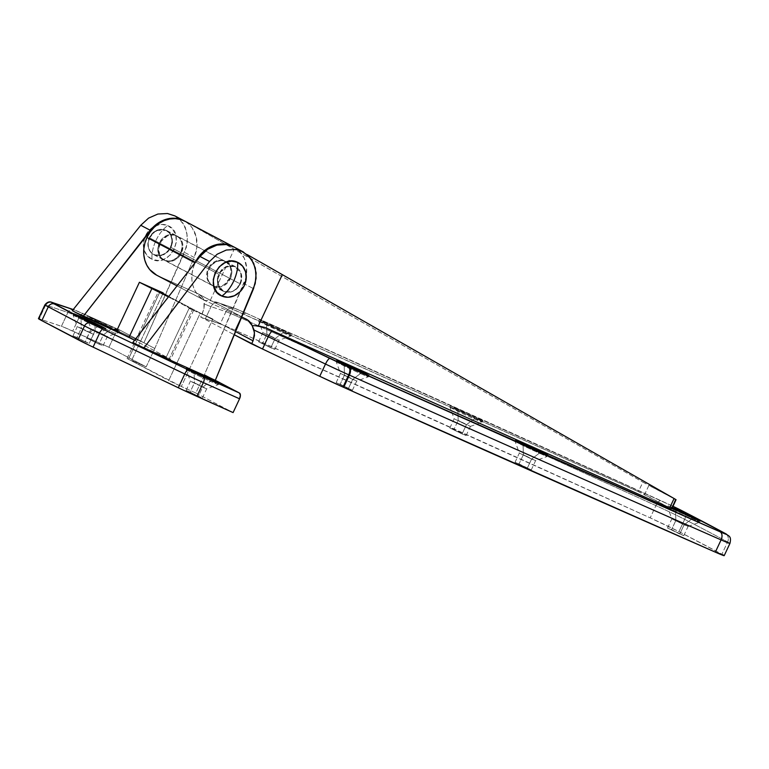 <?xml version="1.0" encoding="UTF-8"?>
<svg xmlns="http://www.w3.org/2000/svg" width="769" height="769" viewBox="0 0 769 769"><rect width="100%" height="100%" fill="white"/><g stroke="black" fill="none" stroke-linecap="round" stroke-linejoin="round"><path stroke-width="0.58" stroke-dasharray="3.85 2.88" d="M85.224 341.821L76.996 337.495L81.303 328.305L89.502 332.141L93.539 334.275L89.531 332.631L85.224 341.821L72.997 335.851L89.223 343.474L85.224 341.821L89.531 332.631L93.539 334.275L81.303 328.305L81.005 318.212A17.774 0.5 -154.9 0 1 97.432 325.902A17.774 0.5 -154.9 0 1 105.238 330.045A17.774 0.5 -154.9 0 1 97.298 326.787L89.531 332.631L97.298 326.787A17.774 0.5 25.1 0 0 105.247 330.036A17.774 0.5 25.1 0 0 97.24 325.806A17.774 0.5 25.1 0 0 81.005 318.212L81.216 317.76L81.005 318.212A17.774 0.5 25.1 0 0 73.055 314.954A17.774 0.5 25.1 0 0 81.062 319.183A17.774 0.5 25.1 0 0 97.298 326.787L97.874 325.556L97.298 326.787A17.774 0.5 -154.9 0 1 73.055 314.973A17.774 0.5 -154.9 0 1 81.005 318.212L81.303 328.305L77.294 326.671L89.531 332.631L77.294 326.662L81.303 328.305L76.996 337.495L72.988 335.851L85.224 341.821M198.344 396.381L190.126 392.055L194.432 382.856L202.622 386.692L206.669 388.826L202.651 387.182L198.344 396.381L186.127 390.402L202.343 398.025L198.344 396.381L202.651 387.182L206.659 388.835L194.432 382.856L194.124 372.763A17.774 0.5 -154.9 0 1 210.552 380.463A17.774 0.5 -154.9 0 1 218.358 384.606A17.774 0.5 -154.9 0 1 210.418 381.337L202.651 387.182L210.418 381.337A17.774 0.5 25.1 0 0 218.367 384.596A17.774 0.5 25.1 0 0 210.36 380.367A17.774 0.5 25.1 0 0 194.124 372.763L194.336 372.311L194.124 372.763A17.774 0.5 25.1 0 0 186.175 369.514A17.774 0.5 25.1 0 0 194.182 373.744A17.774 0.5 25.1 0 0 210.418 381.337L210.994 380.117L210.418 381.337A17.774 0.5 -154.9 0 1 186.175 369.533A17.774 0.5 -154.9 0 1 194.124 372.763L194.432 382.856L190.414 381.222L202.651 387.182L190.414 381.213L194.432 382.856L190.126 392.055L186.108 390.412L198.344 396.381M99.018 344.118L90.8 339.792L95.106 330.593L103.296 334.428L107.343 336.562L103.325 334.919L99.018 344.118L86.801 338.139L103.017 345.762L99.018 344.118L103.325 334.919L107.333 336.572L95.106 330.593L94.798 320.5A17.774 0.5 -154.9 0 1 111.226 328.2A17.774 0.5 -154.9 0 1 119.032 332.343A17.774 0.5 -154.9 0 1 111.092 329.074L103.325 334.919L111.092 329.074A17.774 0.5 25.1 0 0 119.041 332.333A17.774 0.5 25.1 0 0 111.034 328.103A17.774 0.5 25.1 0 0 94.798 320.5L95.375 319.279A17.774 0.5 -154.9 0 1 111.611 326.873A17.774 0.5 -154.9 0 1 119.618 331.103A17.774 0.5 -154.9 0 1 111.668 327.854L111.092 329.074L111.668 327.854L87.455 316.011L110.534 326.354L119.464 330.949L111.668 327.854A17.774 0.5 -154.9 0 1 95.433 320.26A17.774 0.5 -154.9 0 1 87.426 316.03A17.774 0.5 -154.9 0 1 95.375 319.279L94.798 320.5A17.774 0.5 25.1 0 0 86.849 317.251A17.774 0.5 25.1 0 0 94.856 321.48A17.774 0.5 25.1 0 0 111.092 329.074A17.774 0.5 -154.9 0 1 86.849 317.27A17.774 0.5 -154.9 0 1 94.798 320.5L95.106 330.593L91.088 328.959L103.325 334.919L91.088 328.949L95.106 330.593L90.8 339.792L86.782 338.149L99.018 344.118M167.911 251.819L171.016 247.464L180.686 252.559A13.707 11.727 -62.2 0 1 163.595 259.893A13.707 11.727 -62.2 0 1 159.27 242.966L149.599 237.871L148.119 242.956L148.504 247.993C149.58 251.425 151.522 253.76 154.329 254.991L163.653 254.779L167.911 251.819L161.279 255.587L156.53 255.693L152.349 253.818L150.686 252.222L148.504 247.993L148.119 242.956L149.599 237.871L159.27 242.966L157.866 248.079L158.299 253.145L160.51 257.394L164.172 260.172L168.709 261.066L173.438 259.932L177.649 256.942L180.686 252.559L182.099 247.445L181.667 242.379L179.446 238.13L175.793 235.352L171.256 234.458L166.517 235.593L162.317 238.582L159.27 242.966A13.707 11.727 -62.2 0 1 176.37 235.631A13.707 11.727 -62.2 0 1 180.686 252.559L171.016 247.464L172.487 242.389L172.102 237.342C171.026 233.92 169.084 231.584 166.287 230.344L156.963 230.565L152.695 233.526L149.599 237.871L154.723 231.834L159.327 229.758L164.076 229.643L168.257 231.517L171.227 235.083L172.487 242.389L171.016 247.464L167.911 251.819M163.595 259.893L154.329 254.991M217.271 279.339L218.617 274.187L208.937 269.092A13.707 11.727 117.8 0 0 213.263 286.03A13.707 11.727 117.8 0 0 230.354 278.686L240.034 283.78L237.054 288.202L232.901 291.211L223.673 291.48L217.752 284.434L217.714 276.715L221.587 269.775L225.74 266.756L234.968 266.487L240.889 273.543L241.379 278.638L240.034 283.78L230.354 278.686L225.317 284.78L220.761 286.875L216.031 287L211.85 285.126L208.86 281.55L207.957 279.282L207.524 274.216L208.937 269.092L211.975 264.709L216.185 261.729L220.914 260.595L225.461 261.479L229.114 264.267L231.325 268.506L231.767 273.572L230.354 278.686A13.707 11.727 117.8 0 0 226.028 261.758A13.707 11.727 117.8 0 0 208.937 269.092L218.617 274.187L221.587 269.775L228.066 265.93L230.44 265.603L234.968 266.487L238.64 269.275L240.889 273.543L240.928 281.252L237.054 288.202L232.901 291.211L230.575 292.037L225.875 292.182L221.693 290.307L220.001 288.692L217.752 284.434L217.271 279.339M174.938 215.945L179.869 219.501L185.252 227.249L187.511 236.929L186.367 247.32L143.938 342.763L72.315 310.676L143.938 342.763L184.541 252.386L194.211 257.471A30.472 26.059 -62.2 0 0 184.55 221.001L189.193 224.413L192.269 227.989L196.23 236.881L196.902 247.137L194.211 257.471L154.79 348.472L146.177 366.861L131.634 360.344L162.99 293.431L131.634 360.344L146.177 366.861L154.79 348.472L194.211 257.471L184.541 252.386L187.367 242.12L186.8 231.921L182.916 223.068L174.861 215.897M233.834 246.926A30.472 26.059 117.8 0 1 243.869 283.598L253.539 288.683L243.869 283.598L204.458 374.609L215.31 380.319L204.458 374.609L195.845 392.997L181.301 386.48L212.878 319.058L189.087 308.398L192.365 309.503L168.43 296.911L193.615 310.263L189.087 308.398L166.114 357.431L132.835 342.522L170.641 359.296L134.613 340.234L169.391 358.537L192.365 309.503L169.391 358.537L170.66 359.296L166.114 357.431L189.087 308.398L212.878 319.058L181.301 386.48L195.845 392.997L204.458 374.609L245.628 278.503L246.657 268.045L244.302 258.317L238.861 250.54L233.911 246.974M119.801 330.064A5.075 2.624 -65.9 0 0 115.388 333.477L79.207 317.261A27.078 0.759 25.1 0 0 67.883 312.474L45.698 305.005L39.238 318.799L61.424 326.267L67.883 312.474A27.078 0.759 -154.9 0 1 79.207 317.261A5.075 2.624 114.1 0 1 79.793 316.194A5.075 2.624 114.1 0 1 83.61 313.858L119.801 330.064A5.075 2.624 -65.9 0 1 119.877 330.103L154.79 348.472L119.877 330.103L74.487 310.003A22.003 0.615 -154.9 0 1 83.686 313.896L119.877 330.103L118.215 330.199L115.859 332.602L108.929 347.261L146.177 366.861L108.929 347.261L115.388 333.477L79.207 317.261L72.747 331.055A27.078 0.759 25.1 0 0 61.424 326.267L67.883 312.474L45.698 305.005L39.238 318.799A27.078 0.759 25.1 0 0 38.45 318.626M195.845 392.997L233.094 412.588L195.845 392.997M176.37 235.631L166.287 230.344M73.228 309.542L73.959 309.782A5.075 4.931 -71.4 0 0 67.883 312.474A5.075 4.931 108.6 0 1 74.487 310.003A5.075 4.931 -71.4 0 0 73.959 309.782L83.61 313.858A5.075 2.624 114.1 0 1 83.686 313.896A5.075 2.624 -65.9 0 0 83.6 313.848A5.075 2.624 -65.9 0 0 79.207 317.261L72.747 331.055L108.929 347.261L63.087 326.892L39.238 318.799M181.301 386.48L127.096 358.489L168.709 380.472L200.296 313.06L168.776 296.469L200.296 313.06L168.709 380.472L181.301 386.48M159.942 291.826L128.365 359.248L159.942 291.826M212.878 319.058L200.296 313.06L212.878 319.058M51.725 302.304A5.075 4.931 -71.4 0 0 45.698 305.005A27.078 0.759 25.1 0 0 44.91 304.841M474.165 418.903A17.774 0.5 25.1 0 0 482.115 422.152A17.774 0.5 25.1 0 0 474.108 417.923A17.774 0.5 25.1 0 0 457.872 410.329L458.449 409.098A17.774 0.5 -154.9 0 1 474.684 416.702A17.774 0.5 -154.9 0 1 482.692 420.922A17.774 0.5 -154.9 0 1 474.742 417.673L474.165 418.903L466.399 424.748L458.18 420.412L457.872 410.329A17.774 0.5 -154.9 0 1 474.3 418.019A17.774 0.5 -154.9 0 1 482.105 422.162A17.774 0.5 -154.9 0 1 474.165 418.903A17.774 0.5 -154.9 0 1 449.923 407.089A17.774 0.5 -154.9 0 1 457.872 410.329L458.18 420.412L470.417 426.382L466.399 424.748L462.092 433.937L466.11 435.581L453.873 429.611L458.18 420.412L453.873 429.611L449.875 427.958L463.38 434.504L449.855 427.968L462.092 433.937L466.399 424.748L454.162 418.778L466.399 424.748L474.165 418.903L474.742 417.673L482.663 420.941L467.533 413.28L450.528 405.83L474.742 417.673A17.774 0.5 -154.9 0 1 458.507 410.079A17.774 0.5 -154.9 0 1 450.499 405.849A17.774 0.5 -154.9 0 1 458.449 409.098L457.872 410.329A17.774 0.5 25.1 0 0 449.923 407.07A17.774 0.5 25.1 0 0 457.93 411.3A17.774 0.5 25.1 0 0 474.165 418.903M539.348 453.201A17.774 0.5 25.1 0 0 547.297 456.45A17.774 0.5 25.1 0 0 539.29 452.22A17.774 0.5 25.1 0 0 523.055 444.626L523.266 444.165L523.055 444.626A17.774 0.5 -154.9 0 1 539.492 452.316A17.774 0.5 -154.9 0 1 547.288 456.459A17.774 0.5 -154.9 0 1 539.348 453.201L531.581 459.045L523.362 454.71L523.055 444.626L523.362 454.71L535.599 460.679L531.581 459.045L527.274 468.234L531.292 469.878L519.056 463.909L523.362 454.71L519.056 463.909L515.057 462.256L531.273 469.878L515.038 462.265L527.274 468.234L531.581 459.045L519.344 453.076L531.581 459.045L539.348 453.201A17.774 0.5 -154.9 0 1 515.105 441.387A17.774 0.5 -154.9 0 1 523.055 444.626A17.774 0.5 25.1 0 0 515.105 441.368A17.774 0.5 25.1 0 0 523.112 445.597A17.774 0.5 25.1 0 0 539.348 453.201L539.925 451.97L539.348 453.201M360.469 373.551A17.774 0.5 25.1 0 0 368.418 376.81A17.774 0.5 25.1 0 0 360.411 372.581A17.774 0.5 25.1 0 0 344.176 364.977L344.387 364.525L344.176 364.977A17.774 0.5 -154.9 0 1 360.603 372.677A17.774 0.5 -154.9 0 1 368.409 376.82A17.774 0.5 -154.9 0 1 360.469 373.551L352.702 379.396L344.483 375.07L344.176 364.977L344.483 375.07L356.72 381.039L352.702 379.396L348.395 388.595L352.413 390.239L340.177 384.269L344.483 375.07L340.177 384.269L336.178 382.616L352.394 390.239L336.159 382.626L348.395 388.595L352.702 379.396L340.465 373.426L352.702 379.396L360.469 373.551A17.774 0.5 -154.9 0 1 336.226 361.747A17.774 0.5 -154.9 0 1 344.176 364.977A17.774 0.5 25.1 0 0 336.226 361.728A17.774 0.5 25.1 0 0 344.233 365.957A17.774 0.5 25.1 0 0 360.469 373.551L361.046 372.331L360.469 373.551M282.877 332.727A17.774 0.5 25.1 0 0 290.817 335.976A17.774 0.5 25.1 0 0 282.819 331.747A17.774 0.5 25.1 0 0 266.574 324.153L267.151 322.922A17.774 0.5 -154.9 0 1 283.386 330.526A17.774 0.5 -154.9 0 1 291.393 334.755A17.774 0.5 -154.9 0 1 283.444 331.497L282.877 332.727L275.11 338.571L266.881 334.246L266.574 324.153A17.774 0.5 -154.9 0 1 283.011 331.843A17.774 0.5 -154.9 0 1 290.807 335.986A17.774 0.5 -154.9 0 1 282.877 332.727A17.774 0.5 -154.9 0 1 258.634 320.913A17.774 0.5 -154.9 0 1 266.574 324.153L266.881 334.246L279.118 340.215L275.11 338.571L270.803 347.761L274.812 349.405L262.575 343.435L266.881 334.246L262.575 343.435L258.576 341.792L272.091 348.338L258.567 341.792L270.803 347.761L275.11 338.571L262.873 332.602L275.11 338.571L282.877 332.727L283.444 331.497L291.364 334.765L276.234 327.104L259.23 319.664L283.444 331.497A17.774 0.5 -154.9 0 1 267.208 323.903A17.774 0.5 -154.9 0 1 259.201 319.673A17.774 0.5 -154.9 0 1 267.151 322.922L266.574 324.153A17.774 0.5 25.1 0 0 258.634 320.894A17.774 0.5 25.1 0 0 266.632 325.124A17.774 0.5 25.1 0 0 282.877 332.727M691.85 518.96A17.774 0.5 25.1 0 0 699.79 522.209A17.774 0.5 25.1 0 0 691.792 517.979A17.774 0.5 25.1 0 0 675.547 510.385L675.768 509.924L675.547 510.385A17.774 0.5 -154.9 0 1 691.985 518.075A17.774 0.5 -154.9 0 1 699.78 522.218A17.774 0.5 -154.9 0 1 691.85 518.96L684.083 524.804L675.855 520.469L675.547 510.385L675.855 520.469L688.092 526.438L684.083 524.804L679.777 533.994L683.785 535.637L671.548 529.668L675.855 520.469L671.548 529.668L667.55 528.015L683.776 535.637L667.54 528.024L679.777 533.994L684.083 524.804L671.846 518.835L684.083 524.804L691.85 518.96A17.774 0.5 -154.9 0 1 667.607 507.146A17.774 0.5 -154.9 0 1 675.547 510.385A17.774 0.5 25.1 0 0 667.607 507.127A17.774 0.5 25.1 0 0 675.615 511.356A17.774 0.5 25.1 0 0 691.85 518.96L692.417 517.729L691.85 518.96M229.575 278.282A13.707 11.727 -62.2 0 1 212.484 285.616A13.707 11.727 -62.2 0 1 208.159 268.689L160.048 243.369A13.707 11.727 117.8 0 0 164.374 260.307A13.707 11.727 117.8 0 0 181.465 252.963L229.575 278.282L224.538 284.367L222.328 285.655L217.598 286.789L213.051 285.895L209.399 283.117L208.082 281.137L206.746 273.802L209.504 266.362L215.407 261.316L217.752 260.499L222.481 260.374L226.663 262.248L229.652 265.834L230.556 268.102L230.988 273.168L229.575 278.282L181.465 252.963L178.427 257.355L174.217 260.335L169.488 261.47L164.941 260.585L161.288 257.798L159.971 255.827L158.635 248.493L161.384 241.043L167.296 236.006L169.641 235.189L174.371 235.064L178.552 236.929L180.225 238.544L182.445 242.783L182.887 245.263L181.465 252.963A13.707 11.727 117.8 0 0 177.139 236.035A13.707 11.727 117.8 0 0 160.048 243.369L208.159 268.689A13.707 11.727 -62.2 0 1 225.25 261.354A13.707 11.727 -62.2 0 1 229.575 278.282M156.655 275.177L205.948 301.063A30.472 26.059 -62.2 0 1 204.679 300.448A30.472 26.059 -62.2 0 1 195.076 262.825L193.009 268.41L191.942 274.187L191.904 279.945L192.904 285.453L194.903 290.499L197.825 294.883L201.555 298.459L205.948 301.063L241.697 317.078L205.948 301.063L157.837 275.754L197.498 293.518L157.837 275.754A30.472 26.059 117.8 0 1 156.568 275.129M724.196 555.67A27.078 0.759 25.1 0 0 721.88 554.218A507.8 14.227 25.1 0 0 678.94 531.619A27.078 0.759 25.1 0 0 650.18 517.864A3723.883 104.324 25.1 0 0 235.045 330.209A33.855 0.952 25.1 0 0 220.203 323.922L225.951 311.666L211.052 306.648A33.855 0.952 -154.9 0 1 204.419 303.966L203.92 308.936L202.151 314.031L235.622 331.641L202.151 314.031L200.709 317.088L234.314 334.775L200.709 317.088L203.92 308.936L204.093 300.362A16.928 14.476 117.8 0 0 198.2 293.864A16.928 14.476 117.8 0 0 197.498 293.518L245.609 318.827L197.498 293.518L201.391 296.257L204.093 300.362L210.168 300.612L234.209 249.3L185.002 221.232M723.293 554.997L721.88 554.218L727.628 541.953L721.88 554.218L678.94 531.619L684.679 519.363L678.94 531.619L650.18 517.864L655.919 505.608L650.18 517.864L235.045 330.209L240.784 317.953L235.045 330.209L222.366 324.729L205.304 318.904A33.855 0.952 25.1 0 1 200.709 317.088L220.203 323.922L225.951 311.666L211.052 306.648A6.767 6.575 108.6 0 1 219.146 303.053L638.405 491.679L217.108 302.304L210.168 300.612L219.857 303.342A6.767 6.575 -71.4 0 0 211.052 306.648L205.304 318.904L211.052 306.648A33.855 0.952 -154.9 0 1 204.419 303.966L204.093 300.362L210.168 300.612L234.209 249.3L642.884 482.115L185.608 221.568L247.243 254.597L233.44 246.724A30.472 26.059 -62.2 0 1 233.728 246.887L185.608 221.568A30.472 26.059 117.8 0 0 184.945 221.203M648.873 485.422L644.566 494.621L671.106 508.578L638.405 491.679L642.884 482.115L675.413 499.389L648.873 485.422L644.566 494.621L638.405 491.679L642.884 482.115L648.873 485.422M675.961 499.629L675.413 499.389L671.472 508.78M672.981 506.3L246.532 313.348L234.045 308.071L219.146 303.053A6.767 6.575 108.6 0 1 219.857 303.342L234.756 308.359L246.628 313.396L672.981 506.3A20.311 0.567 -154.9 0 0 661.004 500.706A3717.106 104.132 -154.9 0 0 246.628 313.396A6.767 3.355 -65.8 0 0 246.513 313.348A6.767 3.355 -65.8 0 0 240.784 317.953A3723.883 104.324 -154.9 0 1 655.919 505.608A27.078 0.759 -154.9 0 1 684.679 519.363A507.8 14.227 -154.9 0 1 727.628 541.953A27.078 0.759 -154.9 0 1 729.944 543.404A27.078 0.759 25.1 0 0 727.628 541.953A507.8 14.227 25.1 0 0 684.679 519.363A27.078 0.759 25.1 0 0 655.919 505.608A3723.883 104.324 25.1 0 0 240.784 317.953A33.855 0.952 25.1 0 0 225.951 311.666A33.855 0.952 -154.9 0 1 240.784 317.953A6.767 3.355 114.2 0 1 246.513 313.348A6.767 3.355 114.2 0 1 246.628 313.396A27.078 0.759 -154.9 0 0 234.756 308.359A6.767 6.575 -71.4 0 0 225.951 311.666A6.767 6.575 108.6 0 1 234.756 308.359L219.857 303.342A40.622 1.134 25.1 0 1 217.108 302.304M672.125 508.117A17.774 0.5 -154.9 0 1 668.174 505.906A17.774 0.5 -154.9 0 1 672.414 507.521L668.203 505.887L672.25 508.184M660.927 500.667A6.767 2.528 -65.5 0 0 655.919 505.608A6.767 2.528 114.5 0 1 660.927 500.667M683.026 511.26A6.767 5.441 -62.7 0 1 684.679 519.363A6.767 5.441 117.3 0 0 683.026 511.26M725.33 533.513A6.767 6.094 -61.6 0 1 727.628 541.953A6.767 6.094 118.4 0 0 725.33 533.513M149.321 237.717L219.155 274.466A13.544 11.583 -62.2 0 1 236.035 267.218A13.544 11.583 -62.2 0 1 240.312 283.944L170.468 247.195A13.544 11.583 117.8 0 0 166.2 230.469A13.544 11.583 117.8 0 0 149.321 237.717A13.544 11.583 117.8 0 0 153.589 254.433A13.544 11.583 117.8 0 0 170.468 247.195L240.312 283.944L237.304 288.269L233.151 291.22L228.48 292.335L223.99 291.461L220.376 288.711L219.078 286.76L217.762 279.512L220.482 272.168L226.317 267.179L230.988 266.064L233.305 266.257L235.477 266.939L239.082 269.688L241.274 273.879L241.716 276.331L240.312 283.944A13.544 11.583 -62.2 0 1 223.423 291.182A13.544 11.583 -62.2 0 1 219.155 274.466L149.321 237.717L147.908 245.321L149.244 250.012L152.195 253.549L156.328 255.404L161 255.279L165.498 253.203L169.151 249.492L171.391 244.705L171.881 239.582L170.545 234.891L169.247 232.94L165.633 230.2L161.154 229.316L156.472 230.44L152.32 233.382L149.321 237.717M156.011 240.409C159.221 233.728 163.153 228.787 167.786 225.596C187.04 232.959 170.266 268.756 152.002 259.307C151.589 253.462 152.925 247.166 156.011 240.409A24.714 12.785 -65.9 0 0 152.002 259.307A18.619 15.928 -62.2 0 1 145.351 235.939A18.619 15.928 -62.2 0 1 167.786 225.596A24.714 12.785 -65.9 0 0 156.011 240.409M152.002 259.307L147.033 255.529L144.024 249.762L143.438 242.889L145.351 235.939L149.484 229.989L155.194 225.932L161.625 224.394L167.786 225.596L172.756 229.373L175.755 235.141L176.351 242.024L174.438 248.964L170.305 254.923L164.595 258.98L158.164 260.518L152.002 259.307M89.233 343.464L93.539 334.275L105.238 330.045L105.824 328.815M202.362 398.025L206.669 388.826L218.358 384.606L218.944 383.366M103.036 345.762L107.343 336.562L119.032 332.343L119.618 331.103M223.106 291.201L213.263 286.03M235.545 266.766L226.028 261.758M86.782 338.149L91.088 328.949L86.849 317.27L87.426 316.03M186.175 369.514L186.752 368.293M186.108 390.412L190.414 381.213L186.175 369.533M72.988 335.851L77.294 326.662L73.055 314.973L73.632 313.733M127.096 358.489L158.674 291.076M193.625 310.263L170.66 359.296M482.115 422.152L482.692 420.922M470.407 426.391L482.105 422.162M466.11 435.581L470.417 426.382M531.292 469.878L535.599 460.679L547.288 456.459L547.874 455.219M352.413 390.239L356.72 381.039L368.409 376.82L368.995 375.58M290.817 335.976L291.393 334.755M274.812 349.405L279.118 340.215L290.807 335.986M688.082 526.448L699.78 522.218L700.367 520.978M683.785 535.637L688.092 526.438M212.484 285.616L164.374 260.307M177.024 285.895L204.679 300.448M225.25 261.354L177.139 236.035M246.311 319.173L198.2 293.864M667.54 528.024L671.846 518.835L667.607 507.146M667.607 507.127L668.174 505.906M258.567 341.792L262.873 332.602L258.634 320.913L259.201 319.673M336.159 382.626L340.465 373.426L336.226 361.747M336.226 361.728L336.803 360.507M515.038 462.265L519.344 453.076L515.105 441.387M515.105 441.368L515.682 440.147M449.855 427.968L454.162 418.778L449.923 407.089L450.499 405.849M166.2 230.469L236.035 267.218M153.589 254.433L223.423 291.182"/><path stroke-width="1.15" d="M81.581 316.982A17.774 0.5 -154.9 0 1 97.817 324.585A17.774 0.5 -154.9 0 1 105.824 328.815A17.774 0.5 -154.9 0 1 97.874 325.556L73.661 313.723L96.74 324.057L105.795 328.824L97.874 325.556A17.774 0.5 -154.9 0 1 81.639 317.962A17.774 0.5 -154.9 0 1 73.632 313.733A17.774 0.5 -154.9 0 1 81.581 316.982L81.216 317.76L81.581 316.982M194.701 371.542A17.774 0.5 -154.9 0 1 210.937 379.136A17.774 0.5 -154.9 0 1 218.944 383.366A17.774 0.5 -154.9 0 1 210.994 380.117L186.78 368.274L209.86 378.617L218.79 383.212L210.994 380.117A17.774 0.5 -154.9 0 1 194.759 372.523A17.774 0.5 -154.9 0 1 186.752 368.293A17.774 0.5 -154.9 0 1 194.701 371.542L194.336 372.311L194.701 371.542M174.938 215.945L167.498 213.522L157.895 214.032L148.59 218.117L140.756 225.288L72.315 310.676L83.167 316.395L72.315 310.676L140.756 225.288L150.34 230.325L83.167 316.395L129.038 337.303L152.012 288.269L129.038 337.303L134.613 340.234L116.455 331.304L139.42 282.271L163.22 292.931L158.674 291.076L168.776 296.469L158.76 291.163L163.22 292.931L162.99 293.431L163.22 292.931L139.42 282.271L116.455 331.304L83.167 316.395L153.944 226.374L162.547 220.607L167.267 218.963L176.822 218.434L184.55 221.001A30.472 26.059 -62.2 0 0 184.166 220.799L174.861 215.897L167.498 213.522L157.895 214.032L148.59 218.117L140.756 225.288L150.34 230.325A30.472 26.059 -62.2 0 1 184.166 220.799M188.078 369.774L239.38 392.978L215.31 380.319L143.688 348.232L132.835 342.522L143.688 348.232L209.581 261.498L217.185 254.212L226.307 250.031L235.814 249.464L243.148 251.828L251.28 259.038L255.318 267.977L256.106 278.291L253.539 288.683L215.31 380.319L255.231 283.559L256.135 273.033L253.683 263.258L248.185 255.452L240.322 250.588L235.814 249.464L226.307 250.031L217.185 254.212L209.581 261.498L199.998 256.462L132.835 342.522L199.998 256.462L209.581 261.498L143.688 348.232L215.31 380.319L239.38 392.978L203.189 376.772A22.003 0.615 -154.9 0 1 188.078 369.774L102.844 329.122L188.078 369.774A5.075 1.211 115.5 0 0 184.771 373.974L178.312 387.768A27.078 0.759 25.1 0 0 196.902 396.381L203.362 382.597L239.553 398.803L240.389 395.189L239.38 392.978A5.075 2.624 -65.9 0 1 239.553 398.803L233.094 412.588L239.553 398.803L203.362 382.597A27.078 0.759 -154.9 0 1 184.771 373.974L178.312 387.768L93.068 347.117L99.528 333.333L184.771 373.974A5.075 1.211 -64.5 0 1 188.078 369.774M73.199 309.571L51.85 302.582L102.844 329.122A22.003 0.615 -154.9 0 1 90.675 323.115L54.397 304.034A22.003 0.615 -154.9 0 1 52.302 302.534L73.199 309.571M233.911 246.974L226.49 244.561L216.935 245.1L207.726 249.233L199.998 256.462A30.472 26.059 117.8 0 1 233.834 246.926L243.148 251.828M73.959 309.782L51.773 302.313C49.408 301.256 47.12 302.102 44.91 304.841L38.45 318.626A27.078 0.759 25.1 0 0 41.824 320.644L88.56 344.954L183.06 390.018L233.094 412.588L196.902 396.381L203.362 382.597A5.075 2.624 -65.9 0 0 203.189 376.772A5.075 2.624 114.1 0 1 203.362 382.597A27.078 0.759 25.1 0 1 184.771 373.974L99.528 333.333A27.078 0.759 -154.9 0 1 84.552 325.941L78.092 339.725A27.078 0.759 25.1 0 0 93.068 347.117L99.528 333.333A5.075 1.211 -64.5 0 1 102.844 329.122A5.075 1.211 115.5 0 0 99.528 333.333A27.078 0.759 25.1 0 1 84.552 325.941L78.092 339.725L41.824 320.644L48.284 306.85L84.552 325.941A5.075 4.345 -62.2 0 1 90.675 323.115A5.075 4.345 117.8 0 0 84.552 325.941L48.284 306.85A27.078 0.759 -154.9 0 1 44.91 304.841A27.078 0.759 -154.9 0 1 45.698 305.005A5.075 4.931 108.6 0 1 52.302 302.534A5.075 4.931 -71.4 0 0 51.725 302.304M39.238 318.799L41.824 320.644L48.284 306.85A5.075 4.345 -62.2 0 1 54.397 304.034A5.075 4.345 117.8 0 0 48.284 306.85A27.078 0.759 25.1 0 1 44.91 304.841M152.012 288.269L168.43 296.911L139.42 282.271L152.012 288.269M672.885 506.252L724.946 533.321L726.244 534.33L722.197 532.706L349.049 367.284A27.078 0.759 -154.9 0 1 348.501 367.044A6.767 3.499 114.1 0 1 348.732 374.811A33.855 0.952 25.1 0 0 349.414 375.109A6.767 3.653 -65.9 0 0 349.049 367.284A27.078 0.759 -154.9 0 1 348.501 367.044L264.959 327.488L258.278 325.921L282.319 274.62L247.243 254.597L674.077 498.523L282.319 274.62L258.278 325.921L255.26 325.71L264.959 327.488L669.597 508.088L264.959 327.488A40.622 1.134 25.1 0 1 272.668 331.131A6.767 1.615 115.5 0 0 268.246 336.745L325.498 364.045L319.75 376.301L262.508 349.001L268.246 336.745L262.508 349.001L234.314 334.775L251.617 343.878L253.049 340.811L251.617 343.878A33.855 0.952 25.1 0 1 262.508 349.001L319.75 376.301A33.855 0.952 25.1 0 0 342.993 387.067A33.855 0.952 25.1 0 0 343.676 387.365L349.414 375.109A33.855 0.952 -154.9 0 1 348.732 374.811L342.993 387.067L348.732 374.811A33.855 0.952 -154.9 0 1 325.498 364.045L319.75 376.301L342.993 387.067A33.855 0.952 -154.9 0 0 343.676 387.365A3723.883 104.324 25.1 0 0 715.333 552.152L721.082 539.896A3723.883 104.324 -154.9 0 1 349.414 375.109L343.676 387.365L715.333 552.152A27.078 0.759 25.1 0 0 724.196 555.67L729.944 543.404A27.078 0.759 -154.9 0 1 721.082 539.896L715.333 552.152L723.293 554.997M523.631 443.396A17.774 0.5 -154.9 0 1 539.867 450.999A17.774 0.5 -154.9 0 1 547.874 455.219A17.774 0.5 -154.9 0 1 539.925 451.97L547.72 455.065L538.79 450.471L515.711 440.128L539.925 451.97A17.774 0.5 -154.9 0 1 523.689 444.376A17.774 0.5 -154.9 0 1 515.682 440.147A17.774 0.5 -154.9 0 1 523.631 443.396L523.266 444.165L523.631 443.396M344.752 363.756A17.774 0.5 -154.9 0 1 360.988 371.35A17.774 0.5 -154.9 0 1 368.995 375.58A17.774 0.5 -154.9 0 1 361.046 372.331L368.841 375.426L359.911 370.831L336.832 360.488L361.046 372.331A17.774 0.5 -154.9 0 1 344.81 364.737A17.774 0.5 -154.9 0 1 336.803 360.507A17.774 0.5 -154.9 0 1 344.752 363.756L344.387 364.525L344.752 363.756M676.124 509.155A17.774 0.5 -154.9 0 1 692.36 516.758A17.774 0.5 -154.9 0 1 700.367 520.978A17.774 0.5 -154.9 0 1 692.417 517.729L700.338 520.998L696.301 518.71L672.414 507.521A17.774 0.5 -154.9 0 1 676.124 509.155L675.768 509.924L676.124 509.155M185.608 221.568L180.648 219.492L175.265 218.627L169.689 219.021L164.153 220.655L158.904 223.462L154.156 227.326L150.118 232.075L146.956 237.515L195.047 262.815L146.956 237.515A30.472 26.059 117.8 0 0 156.568 275.129L177.024 285.895M246.311 319.173A16.928 14.476 -62.2 0 0 245.609 318.827L241.697 317.078L247.685 320.01L252.203 325.672L255.26 325.71L252.203 325.672L254.501 332.804L253.049 340.811L235.622 331.641L253.049 340.811L254.472 335.534L254.106 330.112A33.855 0.952 -154.9 0 1 268.246 336.745L325.498 364.045A33.855 0.952 25.1 0 0 348.732 374.811A6.767 3.499 -65.9 0 0 348.501 367.044A27.078 0.759 -154.9 0 1 329.911 358.431A6.767 1.615 115.5 0 0 325.498 364.045A6.767 1.615 -64.5 0 1 329.911 358.431L272.668 331.131A6.767 1.615 -64.5 0 0 268.246 336.745A33.855 0.952 -154.9 0 0 254.106 330.112L252.203 325.672A16.928 14.476 -62.2 0 0 246.311 319.173L246.282 319.154M233.728 246.887L228.758 244.802L223.375 243.936L217.8 244.331L212.263 245.974L207.015 248.781L202.266 252.645L198.229 257.394L195.076 262.825M195.134 262.7A30.472 26.059 -62.2 0 1 233.055 246.522L184.945 221.203A30.472 26.059 117.8 0 0 146.956 237.515L144.899 243.1L143.832 248.877L143.793 254.626L144.793 260.133L146.792 265.18L149.715 269.573L156.655 275.177M671.472 508.78L675.788 499.581M675.413 499.389L674.077 498.523L669.597 508.088L671.731 508.963L676.066 499.706L674.077 498.523L669.597 508.088L671.683 508.915M672.125 508.117L692.417 517.729A17.774 0.5 -154.9 0 1 672.125 508.117M672.981 506.3A20.311 0.567 -154.9 0 1 682.574 511.02A6.767 5.441 -62.7 0 1 682.824 511.145A6.767 5.441 -62.7 0 1 683.026 511.26A6.767 5.441 117.3 0 0 682.824 511.145A6.767 5.441 117.3 0 0 682.574 511.02A501.032 14.034 -154.9 0 1 724.946 533.321A6.767 6.094 -61.6 0 1 725.33 533.513A6.767 6.094 118.4 0 0 724.946 533.321A20.311 0.567 -154.9 0 1 720.034 531.773A6.767 4.393 113.7 0 1 721.082 539.896A27.078 0.759 25.1 0 0 729.944 543.414C731.752 535.58 728.522 536.291 725.292 533.494L672.981 506.3M721.082 539.896A6.767 4.393 -66.3 0 0 720.034 531.773A3717.106 104.132 -154.9 0 1 349.049 367.284A6.767 3.653 114.1 0 1 349.414 375.109A3723.883 104.324 25.1 0 0 721.082 539.896M221.837 296.055A18.619 15.928 117.8 0 0 244.273 285.712A18.619 15.928 117.8 0 0 237.631 262.344A24.714 12.785 114.1 0 1 233.613 281.243A24.714 12.785 114.1 0 1 221.837 296.055C226.471 292.874 230.402 287.933 233.613 281.243C236.698 274.485 238.034 268.189 237.631 262.344C219.357 252.905 202.583 288.692 221.837 296.055L227.999 297.267L234.43 295.729L240.149 291.672L244.273 285.712L246.186 278.772L245.599 271.89L242.591 266.122L237.631 262.344L231.459 261.133L225.029 262.681L219.319 266.737L215.185 272.687L213.273 279.637L213.869 286.51L216.877 292.278L221.837 296.055"/></g></svg>
